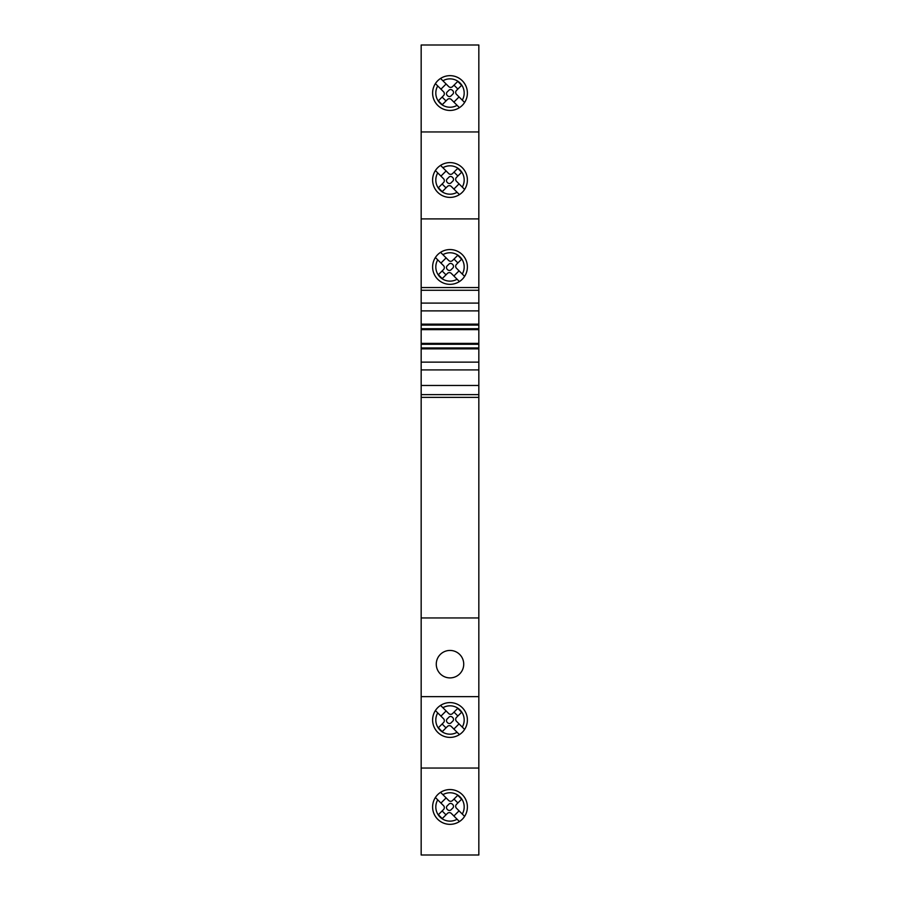 <?xml version="1.0" encoding="UTF-8"?>
<svg xmlns="http://www.w3.org/2000/svg" width="900" height="900" viewBox="0 0 900 900"><rect width="100%" height="100%" fill="white"/><g stroke="black" fill="none" stroke-linecap="round" stroke-linejoin="round"><path stroke-width="1.35" d="M467.392 266.951A17.393 17.393 0 0 1 441.304 282.004A17.393 17.393 0 0 1 441.304 251.888A17.393 17.393 0 0 1 467.392 266.951A17.393 17.393 0 0 0 441.304 251.888A17.393 17.393 0 0 0 441.304 282.004A17.393 17.393 0 0 0 467.392 266.951M450 197.393A17.393 17.393 0 0 1 434.936 171.304A17.393 17.393 0 0 1 465.064 171.304A17.393 17.393 0 0 1 450 197.393M450 110.441A17.393 17.393 0 0 1 434.936 84.353A17.393 17.393 0 0 1 465.064 84.353A17.393 17.393 0 0 1 450 110.441M450 789.559A17.393 17.393 0 0 1 465.064 815.648A17.393 17.393 0 0 1 434.936 815.648A17.393 17.393 0 0 1 450 789.559M432.608 720A17.393 17.393 0 0 1 458.696 704.936A17.393 17.393 0 0 1 458.696 735.064A17.393 17.393 0 0 1 432.608 720M478.834 768.049L421.166 768.049L421.166 855L478.834 855L478.834 369.911L421.166 369.911L421.166 45L478.834 45L478.834 131.951L421.166 131.951M478.834 385.47L421.166 385.47L421.166 369.911M478.834 397.373L421.166 397.373L421.166 385.47M478.834 369.911L478.834 287.539L421.166 287.539M478.834 303.098L421.166 303.098M478.834 310.882L421.166 310.882M478.834 324.157L421.166 324.157M478.834 325.069L421.166 325.069M478.834 328.725L421.166 328.725M478.834 329.647L421.166 329.647M478.834 343.373L421.166 343.373M478.834 344.284L421.166 344.284M478.834 347.951L421.166 347.951M478.834 348.863L421.166 348.863M478.834 362.137L421.166 362.137M478.834 617.951L421.166 617.951L421.166 397.373M478.834 745.166L478.834 696.656L421.166 696.656L421.166 617.951M478.834 241.785L478.834 287.539L478.834 218.903L421.166 218.903M421.166 768.049L421.166 696.656M478.834 218.903L478.834 131.951M450 650.441A13.725 13.725 0 0 0 438.109 671.029A13.725 13.725 0 0 0 461.891 671.029A13.725 13.725 0 0 0 450 650.441M478.834 832.117L478.834 783.607M478.834 67.883L478.834 116.392M478.834 154.834L478.834 203.344M467.392 720A17.393 17.393 0 0 0 441.304 704.936A17.393 17.393 0 0 0 441.304 735.064A17.393 17.393 0 0 0 467.392 720M462.274 727.099A14.175 14.175 0 0 0 442.901 707.726L448.706 713.531A2.745 2.745 0 0 0 452.588 713.531L457.762 708.356L461.644 712.238L456.469 717.413A2.745 2.745 0 0 0 456.469 721.294L464.591 729.416M442.901 707.726L440.584 705.409M459.056 723.881L453.881 729.056M457.099 732.274L451.294 726.469A2.745 2.745 0 0 0 447.412 726.469L442.238 731.644L438.356 727.762L443.531 722.587A2.745 2.745 0 0 0 443.531 718.706L437.726 712.901A14.175 14.175 0 0 0 457.099 732.274L459.416 734.591M435.409 710.584L437.726 712.901M440.944 716.119L446.119 710.944M452.565 717.39L452.61 717.435A3.488 2.745 71.7 0 0 448.976 717.131L447.131 718.976A3.488 2.745 18.3 0 0 447.39 722.565L447.39 722.565A3.488 2.745 -108.3 0 0 451.024 722.869L452.869 721.024A3.488 2.745 -161.7 0 0 452.61 717.435M453.994 712.114L457.886 716.006M446.006 727.886L442.114 723.994M467.392 806.951A17.393 17.393 0 0 0 441.304 791.887A17.393 17.393 0 0 0 441.304 822.004A17.393 17.393 0 0 0 467.392 806.951M435.409 797.535L443.531 805.658A2.745 2.745 0 0 1 443.531 809.539L438.356 814.714L442.238 818.595L447.412 813.42A2.745 2.745 0 0 1 451.294 813.42L459.416 821.543M440.944 803.07L446.119 797.884M462.274 814.05A14.175 14.175 0 0 0 442.901 794.678L448.706 800.482A2.745 2.745 0 0 0 452.588 800.482L457.762 795.296L461.644 799.178L456.469 804.364A2.745 2.745 0 0 0 456.469 808.245L464.591 816.367M437.726 799.852A14.175 14.175 0 0 0 457.099 819.225M442.901 794.678L440.584 792.36M459.056 810.832L453.881 816.008M447.435 809.561L447.39 809.516A3.488 2.745 18.3 0 1 447.131 805.928L448.976 804.082A3.488 2.745 71.7 0 1 452.565 804.341L452.61 804.386A3.488 2.745 -161.7 0 1 452.869 807.964L451.024 809.809A3.488 2.745 -108.3 0 1 447.435 809.561M446.006 814.826L442.114 810.945M453.994 799.065L457.886 802.946M437.726 259.852A14.175 14.175 0 0 0 457.099 279.225L451.294 273.42A2.745 2.745 0 0 0 447.412 273.42L442.238 278.595L438.356 274.714L443.531 269.539A2.745 2.745 0 0 0 443.531 265.657L435.409 257.535M457.099 279.225L459.416 281.543M440.944 263.07L446.119 257.884M440.584 252.36L448.706 260.483A2.745 2.745 0 0 0 452.588 260.483L457.762 255.296L461.644 259.178L456.469 264.364A2.745 2.745 0 0 0 456.469 268.245L464.591 276.368M462.274 274.05A14.175 14.175 0 0 0 442.901 254.678M459.056 270.832L453.881 276.007M447.435 269.561L447.39 269.516A3.488 2.745 18.3 0 1 447.131 265.928L448.976 264.082A3.488 2.745 71.7 0 1 452.565 264.341L452.61 264.386A3.488 2.745 -161.7 0 1 452.869 267.964L451.024 269.809A3.488 2.745 -108.3 0 1 447.435 269.561M446.006 274.826L442.114 270.945M453.994 259.065L457.886 262.946M467.392 180A17.393 17.393 0 0 0 441.304 164.936A17.393 17.393 0 0 0 441.304 195.064A17.393 17.393 0 0 0 467.392 180M459.416 194.591L451.294 186.469A2.745 2.745 0 0 0 447.412 186.469L442.238 191.644L438.356 187.763L443.531 182.588A2.745 2.745 0 0 0 443.531 178.706L435.409 170.584M440.944 176.119L446.119 170.944M440.584 165.409L448.706 173.531A2.745 2.745 0 0 0 452.588 173.531L457.762 168.356L461.644 172.237L456.469 177.412A2.745 2.745 0 0 0 456.469 181.294L464.591 189.416M462.274 187.099A14.175 14.175 0 0 0 442.901 167.726M437.726 172.901A14.175 14.175 0 0 0 457.099 192.274M459.056 183.881L453.881 189.056M447.435 182.61L447.39 182.565A3.488 2.745 -108.3 0 0 451.024 182.869L452.869 181.024A3.488 2.745 -161.7 0 0 452.61 177.435L452.61 177.435A3.488 2.745 71.7 0 0 448.976 177.131L447.131 178.976A3.488 2.745 18.3 0 0 447.39 182.565M446.006 187.886L442.114 183.994M453.994 172.114L457.886 176.006M467.392 93.049A17.393 17.393 0 0 0 441.304 77.996A17.393 17.393 0 0 0 441.304 108.112A17.393 17.393 0 0 0 467.392 93.049M459.416 107.64L451.294 99.517A2.745 2.745 0 0 0 447.412 99.517L442.238 104.704L438.356 100.823L443.531 95.636A2.745 2.745 0 0 0 443.531 91.755L435.409 83.633M440.944 89.168L446.119 83.992M440.584 78.457L448.706 86.58A2.745 2.745 0 0 0 452.588 86.58L457.762 81.405L461.644 85.286L456.469 90.461A2.745 2.745 0 0 0 456.469 94.343L464.591 102.465M462.274 100.147A14.175 14.175 0 0 0 442.901 80.775M437.726 85.95A14.175 14.175 0 0 0 457.099 105.323M459.056 96.93L453.881 102.116M447.435 95.659L447.39 95.614A3.488 2.745 18.3 0 1 447.131 92.036L448.976 90.191A3.488 2.745 71.7 0 1 452.565 90.439L452.61 90.484A3.488 2.745 -161.7 0 1 452.869 94.073L451.024 95.918A3.488 2.745 -108.3 0 1 447.435 95.659M446.006 100.935L442.114 97.054M453.994 85.174L457.886 89.055M478.834 394.627L421.166 394.627M478.834 290.284L421.166 290.284"/></g></svg>
